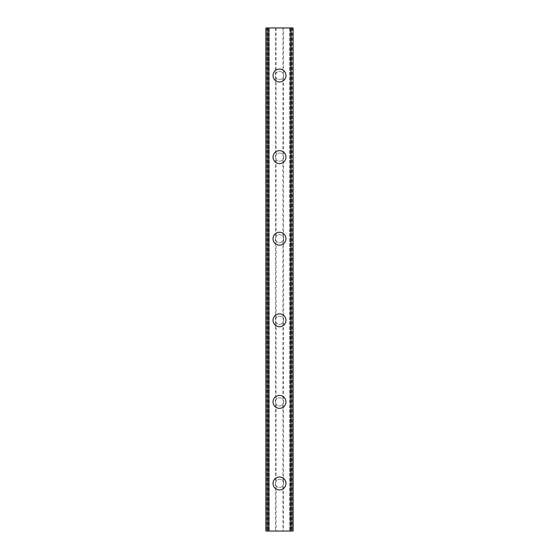 <?xml version="1.0" encoding="UTF-8"?>
<svg xmlns="http://www.w3.org/2000/svg" width="559" height="559" viewBox="0 0 559 559"><rect width="100%" height="100%" fill="white"/><g stroke="black" fill="none" stroke-linecap="round" stroke-linejoin="round"><path stroke-width="0.42" stroke-dasharray="2.79 2.1" d="M291.735 27.95L291.735 531.05L293.098 531.05L289.695 531.05L293.098 531.05L293.098 27.95L283.581 27.95L283.581 75.542A4.081 4.081 0 0 0 279.5 71.461A4.081 4.081 0 0 0 275.419 75.542L276.104 77.799A4.081 4.081 0 0 0 282.896 77.799L283.581 75.542L282.896 73.285A4.081 4.081 0 0 0 276.104 73.285L275.419 75.542A4.081 4.081 0 0 0 279.5 79.623A4.081 4.081 0 0 0 283.581 75.542L283.581 483.458L282.896 481.201A4.081 4.081 0 0 0 276.104 481.201L275.419 483.458A4.081 4.081 0 0 0 279.5 487.539A4.081 4.081 0 0 0 283.581 483.458A4.081 4.081 0 0 0 279.5 479.377A4.081 4.081 0 0 0 275.419 483.458L276.104 485.715A4.081 4.081 0 0 0 282.896 485.715L283.581 483.458L283.581 531.05L265.902 531.05L268.907 531.05L265.902 531.05L265.902 27.95L266.21 531.05M273.044 483.458A6.456 6.456 0 0 1 279.5 477.002A6.456 6.456 0 0 1 285.956 483.458A6.456 6.456 0 0 0 279.5 477.002A6.456 6.456 0 0 0 273.044 483.458A6.456 6.456 0 0 0 279.5 489.922A6.456 6.456 0 0 0 285.956 483.458A6.456 6.456 0 0 0 279.5 477.002A6.456 6.456 0 0 0 273.044 483.458A6.456 6.456 0 0 0 279.5 489.922A6.456 6.456 0 0 0 285.956 483.458A6.456 6.456 0 0 1 279.5 489.922A6.456 6.456 0 0 1 273.044 483.458M283.581 401.879L282.896 399.622A4.081 4.081 0 0 0 276.104 399.622L275.419 401.879A4.081 4.081 0 0 0 279.5 405.953A4.081 4.081 0 0 0 283.581 401.879A4.081 4.081 0 0 0 279.5 397.798A4.081 4.081 0 0 0 275.419 401.879L276.104 404.129A4.081 4.081 0 0 0 282.896 404.129L283.581 401.879M273.044 401.879A6.456 6.456 0 0 1 279.5 395.416A6.456 6.456 0 0 1 285.956 401.879A6.456 6.456 0 0 0 279.5 395.416A6.456 6.456 0 0 0 273.044 401.879A6.456 6.456 0 0 0 279.5 408.336A6.456 6.456 0 0 0 285.956 401.879A6.456 6.456 0 0 0 279.5 395.416A6.456 6.456 0 0 0 273.044 401.879A6.456 6.456 0 0 0 279.5 408.336A6.456 6.456 0 0 0 285.956 401.879A6.456 6.456 0 0 1 279.5 408.336A6.456 6.456 0 0 1 273.044 401.879M283.581 320.293L282.896 318.036A4.081 4.081 0 0 0 276.104 318.036L275.419 320.293A4.081 4.081 0 0 0 279.5 324.374A4.081 4.081 0 0 0 283.581 320.293A4.081 4.081 0 0 0 279.5 316.212A4.081 4.081 0 0 0 275.419 320.293L276.104 322.55A4.081 4.081 0 0 0 282.896 322.55L283.581 320.293M273.044 320.293A6.456 6.456 0 0 1 279.5 313.837A6.456 6.456 0 0 1 285.956 320.293A6.456 6.456 0 0 0 279.5 313.837A6.456 6.456 0 0 0 273.044 320.293A6.456 6.456 0 0 0 279.5 326.749A6.456 6.456 0 0 0 285.956 320.293A6.456 6.456 0 0 0 279.5 313.837A6.456 6.456 0 0 0 273.044 320.293A6.456 6.456 0 0 0 279.5 326.749A6.456 6.456 0 0 0 285.956 320.293A6.456 6.456 0 0 1 279.5 326.749A6.456 6.456 0 0 1 273.044 320.293M283.581 238.707L282.896 236.45A4.081 4.081 0 0 0 276.104 236.45L275.419 238.707A4.081 4.081 0 0 0 279.5 242.788A4.081 4.081 0 0 0 283.581 238.707A4.081 4.081 0 0 0 279.5 234.626A4.081 4.081 0 0 0 275.419 238.707L276.104 240.964A4.081 4.081 0 0 0 282.896 240.964L283.581 238.707M273.044 238.707A6.456 6.456 0 0 1 279.5 232.251A6.456 6.456 0 0 1 285.956 238.707A6.456 6.456 0 0 0 279.5 232.251A6.456 6.456 0 0 0 273.044 238.707A6.456 6.456 0 0 0 279.5 245.163A6.456 6.456 0 0 0 285.956 238.707A6.456 6.456 0 0 0 279.5 232.251A6.456 6.456 0 0 0 273.044 238.707A6.456 6.456 0 0 0 279.5 245.163A6.456 6.456 0 0 0 285.956 238.707A6.456 6.456 0 0 1 279.5 245.163A6.456 6.456 0 0 1 273.044 238.707M283.581 157.121L282.896 154.871A4.081 4.081 0 0 0 276.104 154.871L275.419 157.121A4.081 4.081 0 0 0 279.5 161.202A4.081 4.081 0 0 0 283.581 157.121A4.081 4.081 0 0 0 279.5 153.047A4.081 4.081 0 0 0 275.419 157.121L276.104 159.378A4.081 4.081 0 0 0 282.896 159.378L283.581 157.121M273.044 157.121A6.456 6.456 0 0 1 279.5 150.664A6.456 6.456 0 0 1 285.956 157.121A6.456 6.456 0 0 0 279.5 150.664A6.456 6.456 0 0 0 273.044 157.121A6.456 6.456 0 0 0 279.5 163.584A6.456 6.456 0 0 0 285.956 157.121A6.456 6.456 0 0 0 279.5 150.664A6.456 6.456 0 0 0 273.044 157.121A6.456 6.456 0 0 0 279.5 163.584A6.456 6.456 0 0 0 285.956 157.121A6.456 6.456 0 0 1 279.5 163.584A6.456 6.456 0 0 1 273.044 157.121M273.044 75.542A6.456 6.456 0 0 1 279.5 69.078A6.456 6.456 0 0 1 285.956 75.542A6.456 6.456 0 0 0 279.5 69.078A6.456 6.456 0 0 0 273.044 75.542A6.456 6.456 0 0 0 279.5 81.998A6.456 6.456 0 0 0 285.956 75.542A6.456 6.456 0 0 0 279.5 69.078A6.456 6.456 0 0 0 273.044 75.542A6.456 6.456 0 0 0 279.5 81.998A6.456 6.456 0 0 0 285.956 75.542A6.456 6.456 0 0 1 279.5 81.998A6.456 6.456 0 0 1 273.044 75.542M282.316 27.95L280.199 27.957L282.316 27.95M280.199 27.95L282.595 27.957L280.199 27.957M278.144 27.95L277.739 27.95L278.144 27.957M277.739 27.95L276.943 27.95L277.739 27.957M276.943 27.95L276.544 27.95L276.943 27.957M276.342 27.95L276.922 27.95L276.342 27.957M276.922 27.95L278.207 27.95L276.922 27.957M278.207 27.95L275.95 27.95L278.207 27.957M275.95 27.95L278.794 27.95L275.95 27.957M283.581 27.95L265.902 27.95L269.305 27.95L267.887 27.95L267.887 531.05M266.21 27.95L267.887 27.95M276.684 531.05L278.801 531.043L276.684 531.05M278.801 531.05L276.405 531.043L278.801 531.043M280.695 531.05L281.156 531.043L280.695 531.05M281.1 531.05L281.687 531.05L281.1 531.043M281.743 531.05L281.156 531.05L281.743 531.043M291.735 531.05L283.581 531.05M269.305 531.05L268.907 531.05L269.305 531.05L269.305 27.95L269.305 531.05M276.104 77.799L276.104 154.871M275.419 27.95L275.419 531.05M276.104 27.95L276.104 73.285M282.896 77.799L282.896 154.871M276.104 159.378L276.104 236.45M282.896 159.378L282.896 236.45M276.104 240.964L276.104 318.036M282.896 240.964L282.896 318.036M276.104 322.55L276.104 399.622M282.896 322.55L282.896 399.622M276.104 404.129L276.104 481.201M282.896 404.129L282.896 481.201M276.104 485.715L276.104 531.05M282.896 485.715L282.896 531.05M267.265 27.95L267.265 531.05M267.817 27.95L267.817 531.05M291.183 27.95L291.183 531.05M289.695 27.95L289.695 531.05L289.695 27.95M282.896 27.95L282.896 73.285M266.503 27.95L266.503 531.05M268.907 27.95L268.907 531.05L268.907 27.95M292.79 27.95L292.79 531.05M291.113 27.95L291.113 531.05M290.093 27.95L290.093 531.05L290.093 27.95M292.497 27.95L292.497 531.05"/><path stroke-width="0.84" d="M273.044 483.458A6.456 6.456 0 0 1 279.5 477.002A6.456 6.456 0 0 1 285.956 483.458A6.456 6.456 0 0 1 279.5 489.922A6.456 6.456 0 0 1 273.044 483.458M273.044 401.879A6.456 6.456 0 0 1 279.5 395.416A6.456 6.456 0 0 1 285.956 401.879A6.456 6.456 0 0 1 279.5 408.336A6.456 6.456 0 0 1 273.044 401.879M273.044 320.293A6.456 6.456 0 0 1 279.5 313.837A6.456 6.456 0 0 1 285.956 320.293A6.456 6.456 0 0 1 279.5 326.749A6.456 6.456 0 0 1 273.044 320.293M273.044 238.707A6.456 6.456 0 0 1 279.5 232.251A6.456 6.456 0 0 1 285.956 238.707A6.456 6.456 0 0 1 279.5 245.163A6.456 6.456 0 0 1 273.044 238.707M273.044 157.121A6.456 6.456 0 0 1 279.5 150.664A6.456 6.456 0 0 1 285.956 157.121A6.456 6.456 0 0 1 279.5 163.584A6.456 6.456 0 0 1 273.044 157.121M273.044 75.542A6.456 6.456 0 0 1 279.5 69.078A6.456 6.456 0 0 1 285.956 75.542A6.456 6.456 0 0 1 279.5 81.998A6.456 6.456 0 0 1 273.044 75.542M292.79 27.95L265.902 27.95L265.902 531.05L293.098 531.05L293.098 27.95L292.79 531.05M265.902 27.95L265.902 531.05L265.902 27.95M267.978 27.95L267.978 531.05M268.11 27.95L268.11 531.05M290.89 27.95L290.89 531.05M291.022 27.95L291.022 531.05M293.098 27.95L293.098 531.05L293.098 27.95M266.21 27.95L266.21 531.05M267.852 27.95L267.852 531.05M291.148 27.95L291.148 531.05"/></g></svg>
